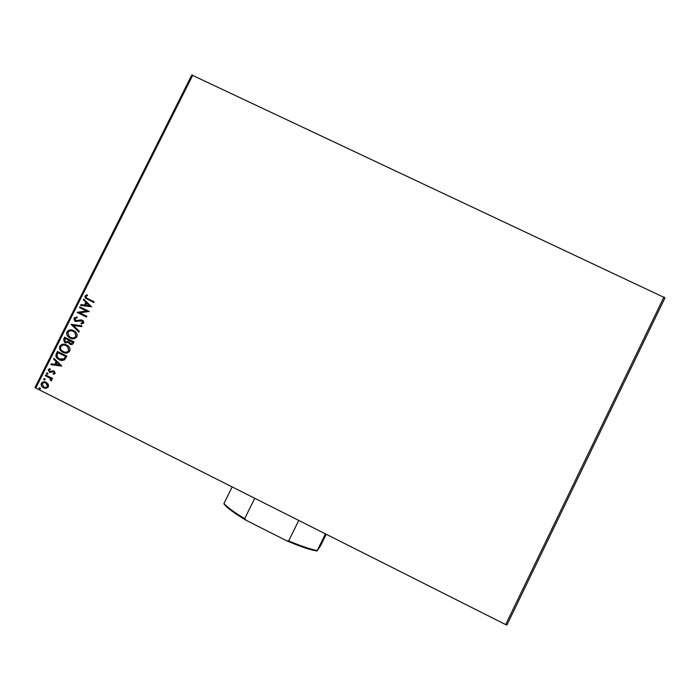 <?xml version="1.0" encoding="UTF-8"?>
<svg xmlns="http://www.w3.org/2000/svg" width="700" height="700" viewBox="0 0 700 700"><rect width="100%" height="100%" fill="white"/><g stroke="black" fill="none" stroke-linecap="round" stroke-linejoin="round"><path stroke-width="1.05" d="M48.317 384.309L48.449 386.881L46.314 388.308L43.015 387.511C41.396 386.496 40.845 385.096 41.361 383.311C42.683 381.692 44.31 381.377 46.244 382.366L48.317 384.309M45.684 374.99L52.535 378.429L52.167 379.164L51.153 378.656L51.634 380.511L51.117 380.957L50.566 380.24L49.91 378.175L45.316 375.725L45.684 374.99M55.23 373.354L53.532 374.299L53.165 373.564L54.364 372.977L53.795 371.805L49.394 372.225L48.204 369.67L49.893 368.611L50.312 369.355L49.087 370.011L49.508 371.324L54.136 371.044L55.23 373.354M56.367 353.692L57.488 351.461L66.868 356.142L64.654 359.713C62.808 360.745 60.961 360.719 59.089 359.651L57.724 358.803C55.904 357.446 55.449 355.749 56.367 353.692L57.68 351.558M64.645 337.19L74.025 341.854L73.343 343.219C72.538 344.636 71.391 344.986 69.913 344.269L68.364 342.379L65.214 342.694L64.4 342.16L63.683 339.106L64.645 337.19M71.12 324.284L82.04 325.868L81.638 326.664L73.351 325.465L79.301 331.336L78.899 332.132L71.12 324.284L82.022 325.902M79.502 307.58L79.87 306.845L89.25 311.483L79.853 312.812L86.853 316.277L86.476 317.012L77.096 312.366L86.476 311.027L79.502 307.58L80.062 306.933M87.868 298.699L94.115 301.779L93.748 302.514L85.321 298.06L84.998 296.012L86.993 294.744L87.526 295.47L85.969 296.485L86.205 297.666L87.868 298.699M192.815 75.084L35.77 388.071L35 387.467L191.791 75.005L665 297.832L506.931 624.995L505.671 624.584L663.985 296.931M35.77 388.071L505.671 624.584M91.595 306.819L80.605 305.366L81.007 304.57L84.507 305.069L85.855 302.382L83.344 299.915L83.746 299.11L91.595 306.819M73.929 318.08L77.061 316.942L77.236 317.783L74.918 318.509L75.836 320.635L80.815 319.891L83.3 320.845L83.764 323.024L81.252 324.091L80.964 323.225L82.81 322.534L82.101 320.985L75.451 321.37L74.567 320.74L73.929 318.08L77.07 317.004M73.736 330.645L75.565 331.922C77.053 333.27 77.49 334.88 76.877 336.761C75.022 339.01 72.756 339.439 70.079 338.047L68.407 336.928C66.824 335.545 66.351 333.874 66.99 331.914C68.836 329.717 71.085 329.289 73.736 330.645M66.579 344.916L68.136 345.949C69.816 347.314 70.35 349.011 69.72 351.041C67.865 353.29 65.599 353.719 62.921 352.328L61.469 351.391C59.728 350 59.185 348.259 59.832 346.185C61.679 343.98 63.928 343.56 66.579 344.916M61.863 366.126L50.881 364.639L51.284 363.834L54.784 364.35L56.131 361.646L53.629 359.161L54.031 358.356L61.863 366.126M47.521 372.977L47.994 373.984L46.9 374.211L46.428 373.205L47.521 372.977M44.678 378.648L45.15 379.654L44.056 379.881L43.584 378.875L44.678 378.648M40.031 387.896L40.504 388.911L39.419 389.13L38.946 388.124L40.031 387.896M93.748 302.505L85.514 298.148L84.998 296.012M85.199 296.1L87.071 294.858M80.832 305.401L81.007 304.57M81.209 304.649L84.507 305.069M84.709 305.148L85.855 302.382M86.056 302.461L83.344 299.915M83.545 299.994L83.904 299.267M85.627 305.235L89.486 305.839L86.66 303.17L85.627 305.235L89.294 305.76L86.66 303.17M86.494 316.995L77.096 312.366M77.385 312.27L86.476 311.027M86.669 311.106L79.695 307.659M76.186 320.766L76.877 320.854M77.079 320.915L80.815 319.891M81.016 319.961L82.136 320.092M81.419 324.082L80.964 323.225M81.156 323.295L82.81 322.534M83.002 322.604L82.101 320.985M75.976 321.571L75.451 321.37M75.652 321.431L74.769 320.81L74.13 318.159M78.942 332.045L71.059 324.406M71.531 338.608L70.079 338.047M70.28 338.109L68.618 336.989C67.034 335.606 66.561 333.935 67.2 331.975L66.99 331.914M67.2 331.975C68.582 330.102 70.42 329.516 72.704 330.216M71.593 337.75C73.447 338.345 74.944 337.89 76.099 336.376L75.022 332.447L72.546 331.047M70.446 337.312C72.581 338.406 74.392 338.074 75.897 336.315L74.821 332.386L73.369 331.389C71.251 330.295 69.449 330.627 67.961 332.369L69.072 336.376L70.446 337.312M70.683 344.549L69.913 344.269M70.114 344.321L68.364 342.379M65.957 342.974L65.214 342.694M65.415 342.755L64.61 342.221L63.683 339.106M63.892 339.168L64.837 337.286M66.124 342.151L68.04 341.688L68.933 340.2L65.24 338.406L64.811 339.246L65.581 341.959L67.839 341.635L68.723 340.139L65.24 338.406M70.796 343.717L72.896 342.169L69.685 340.62L69.737 343.166L70.263 343.525L72.31 342.886L72.695 342.116L69.685 340.62M64.645 352.949L62.921 352.328M63.131 352.371L61.679 351.444C59.938 350.053 59.395 348.311 60.043 346.238L59.832 346.185M60.043 346.238C61.329 344.444 63.061 343.831 65.24 344.4M64.68 352.082C66.447 352.572 67.874 352.1 68.95 350.648L67.69 346.553L65.135 345.24M63.289 351.584C65.415 352.686 67.235 352.354 68.74 350.595L67.489 346.5L66.211 345.66C64.094 344.566 62.3 344.89 60.804 346.64C60.279 348.311 60.707 349.703 62.099 350.814L63.289 351.584M61.145 360.377L59.089 359.651M59.299 359.695L57.934 358.846C56.114 357.499 55.667 355.793 56.578 353.736M61.11 359.494L64.164 358.925L65.739 356.449L58.074 352.678L56.928 355.565L58.328 358.207L59.465 358.916L63.962 358.881L65.529 356.405L58.074 352.678M51.1 364.665L51.284 363.834M51.494 363.877L54.784 364.35M54.994 364.385L56.131 361.646M56.35 361.69L53.629 359.161M53.839 359.205L54.189 358.514M55.904 364.516L59.78 365.094L56.936 362.442L55.904 364.516L59.57 365.05L56.936 362.442M53.716 374.264L53.165 373.564M53.384 373.608L54.364 372.977M54.574 373.021L53.795 371.805M54.014 371.84L53.55 371.709M50.278 372.496L49.394 372.225M49.613 372.26L48.204 369.67M48.422 369.705L49.928 368.672M50.689 371.656L51.572 371.184M51.791 371.219L52.964 370.755M47.119 374.246L46.428 373.205M46.646 373.24L47.329 372.899M52.194 379.102L51.153 378.656M51.258 380.887L50.566 380.24M51.074 380.004L49.91 378.175M50.129 378.21L45.316 375.725M45.535 375.76L45.876 375.086M44.502 379.995L44.056 379.881M44.275 379.916L43.584 378.875M43.803 378.901L44.468 378.569M45.273 388.325L43.523 387.8M43.741 387.826L43.242 387.537C41.624 386.523 41.064 385.123 41.58 383.346L41.361 383.311M41.58 383.346L44.835 381.894M45.299 387.476L47.828 386.479L46.576 383.425L44.739 382.734M43.89 387.056C45.325 387.809 46.567 387.616 47.609 386.453L45.867 383.11C44.433 382.349 43.216 382.559 42.201 383.731L43.89 387.056M39.883 389.252L39.419 389.13M39.637 389.156L38.946 388.124M39.165 388.15L39.804 387.809M223.991 504.026L223.991 503.457C227.071 507.115 233.966 512.181 244.694 518.665L246.12 520.293C234.299 513.231 226.922 507.806 223.991 504.026M232.164 486.92L223.991 503.457M325.412 533.855L317.047 551.023C310.354 549.964 300.186 546.534 286.527 540.724L246.12 520.293M326.235 534.266L320.504 545.869L317.047 551.023M254.739 498.286L244.694 518.665M286.527 540.724L288.68 540.899C301.201 546.157 310.721 549.378 317.231 550.55M298.743 520.433L288.68 540.899"/></g></svg>
